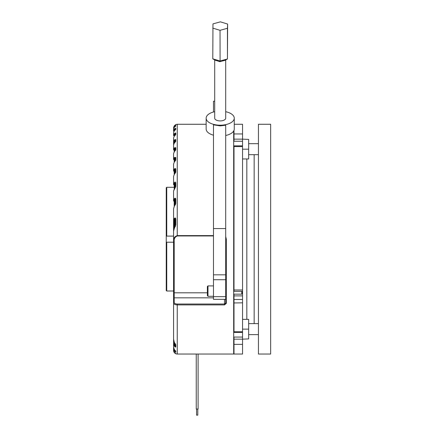 <?xml version="1.0" encoding="UTF-8"?>
<svg xmlns="http://www.w3.org/2000/svg" width="437" height="437" viewBox="0 0 437 437"><rect width="100%" height="100%" fill="white"/><g stroke="black" fill="none" stroke-linecap="round" stroke-linejoin="round"><path stroke-width="0.66" d="M197.786 415.15L197.786 409.037L197.786 415.15L196.563 415.15L196.563 409.037L196.563 415.15M198.103 409.037L198.103 354.041L198.103 409.037L196.24 409.037L196.24 354.041L177.253 354.041A3.665 3.665 0 0 1 175.079 353.331L174.691 352.998A3.665 3.665 0 0 1 173.582 350.376L173.582 335.845L173.582 347.011L174.319 349.562L173.582 347.011L173.582 348.721L173.582 347.011M198.103 354.041L196.24 354.041M173.582 336.818L173.582 231.217L174.259 228.163A0.612 0.279 26.7 0 0 174.319 228.398L175.783 224.897L175.417 224.968L175.417 219.161L175.417 226.475M173.582 141.238L173.582 142.462L174.194 141.85L174.194 143.15M197.174 354.041L233.686 354.041L233.686 131.013M206.155 124.266L177.253 124.266L175.783 124.572L174.319 125.758L173.582 128.456L174.319 126.353L174.625 126.894M225.705 236.521L226.317 239.219L225.705 239.219L225.705 279.724L225.705 125.211L220.21 125.872L213.485 124.862L213.485 228.562L225.705 228.562M226.317 239.219L226.317 303.382L224.487 304.906L177.253 304.906C175.024 304.791 173.8 304.168 173.582 303.021L173.582 208.739L174.292 206.215L175.783 203.647L175.417 203.822L175.417 199.256L175.417 204.882L175.417 199.736M174.319 342.313L175.783 344.738A0.612 0.563 180 0 1 175.417 344.225L175.417 346.366L175.417 344.225L174.259 342.253L173.582 339.194L174.319 342.313A0.612 0.279 153.3 0 1 174.259 342.253L174.259 342.253A0.612 0.279 153.3 0 1 174.248 342.176M174.194 342.122L174.805 346.011C175.111 346.798 175.313 346.912 175.417 346.366L175.417 343.952L175.417 346.366A0.612 0.574 0 0 0 175.783 346.891C175.554 347.295 175.068 347.016 174.319 346.055L173.582 343.231L173.582 332.481M175.428 350.818A0.612 0.595 -0 0 0 175.783 351.25L174.319 349.562M175.783 351.25L175.783 352.156L174.319 351.14L173.582 348.721A0.612 0.306 0 0 0 174.008 349.01M173.893 351.577L173.582 348.721M173.582 350.053L174.303 352.315M175.619 353.5A0.612 0.612 -0 0 0 175.783 353.609L174.057 351.927M175.783 353.609L175.079 353.331M213.485 235.953L177.253 235.953C174.958 236.969 173.942 238.711 174.194 241.175L174.194 292.812A0.612 0.306 180 0 1 173.582 292.506L173.582 303.021A0.612 0.53 180 0 1 174.194 302.491C174.374 303.425 175.395 303.933 177.253 304.026L224.487 304.026L225.705 303.038L225.705 296.657L225.705 299.345L213.485 299.345L213.485 296.657L225.705 296.657L225.705 279.724L213.485 279.724L213.485 274.835L225.705 274.835M175.417 126.238L175.417 125.954L175.417 126.238M175.417 128.276L175.417 129.713M175.417 132.935L175.417 133.596L175.417 132.935M174.434 142.926L175.423 141.823L175.417 140.02L175.417 141.238M174.461 151.557L173.582 153.606L173.582 159.45L174.319 157.549L174.805 158.123L175.417 157.833L175.417 160.543A0.612 0.421 0 0 1 175.783 160.155L174.319 162.1L173.582 164.012L174.319 162.1M173.582 164.012L173.582 170.965L174.319 169.026L174.805 169.556L175.417 169.387L175.417 172.588A0.612 0.355 0 0 1 175.783 172.26L174.319 174.396L173.582 176.362L174.319 174.396M173.582 176.362L173.582 184.605L174.319 182.579L174.805 183.07L175.417 183.021L175.417 186.807A0.612 0.279 0 0 1 175.783 186.55L173.582 191.029L174.319 188.953M173.604 141.528L174.319 139.938L174.805 140.567L174.237 141.714L173.604 141.528L173.582 137.988L174.341 135.994L175.783 134.536A0.612 0.557 0 0 0 175.428 134.935M173.582 153.606L174.341 151.595L175.417 150.35L175.417 148.088A0.612 0.486 180 0 1 175.783 147.64L174.319 147.897L173.582 149.793L173.582 144.953L174.347 142.965L175.783 141.408A0.612 0.519 -0 0 0 175.423 141.834L175.417 141.883M174.319 129.057L174.805 129.718L175.417 128.86A0.612 0.59 180 0 1 175.783 128.314L174.319 129.057L173.582 131.067L173.582 129.297L174.319 127.238L175.783 125.943A0.612 0.606 -0 0 0 175.499 126.195M175.417 134.951L175.417 133.596A0.612 0.568 180 0 1 175.783 133.077L174.319 133.64L173.582 135.59L173.582 132.733L174.341 130.707L175.783 129.341A0.612 0.584 0 0 0 175.434 129.734M173.582 322.402L173.582 221.067L174.319 218.527C175.062 217.659 175.554 217.839 175.783 219.063L175.417 219.161C175.319 218.221 175.117 218.134 174.805 218.899L174.194 221.373L174.194 228.617M175.417 200.414L175.417 199.256L175.783 199.059C175.527 198.059 175.035 197.95 174.319 198.726L173.582 200.916L173.582 191.029M174.691 352.998L173.582 350.365A0.612 0.306 0 0 0 173.604 350.441M175.783 141.408L175.783 139.534L174.319 139.938M174.319 143.057L173.582 144.953M174.319 151.71L175.783 149.924A0.612 0.475 -0 0 0 175.417 150.361L175.417 150.361M175.417 157.833A0.612 0.437 180 0 1 175.783 157.429L174.319 157.549M175.417 169.387A0.612 0.371 180 0 1 175.783 169.043C175.499 168.338 175.008 168.327 174.319 169.026M174.319 182.579C175.018 181.852 175.51 181.912 175.783 182.748A0.612 0.3 180 0 0 175.417 183.021M174.319 206.439L173.582 208.739M174.319 228.398L173.582 231.217M174.194 241.175A0.612 0.306 0 0 1 173.582 240.869C173.363 238.28 174.582 236.537 177.253 235.625L177.253 124.266M175.057 126.511L175.417 125.954A0.612 0.606 180 0 1 175.783 125.397L174.319 126.353M174.319 127.238L173.582 129.297M174.319 130.75L173.582 132.733M174.319 136.06L173.582 137.988M226.317 303.382A0.612 0.344 180 0 1 225.705 303.038M173.582 221.067A0.612 0.306 0 0 0 174.194 221.373M174.319 218.527A0.612 0.273 29.3 0 0 174.805 218.899L174.805 227.109M174.194 343.537A0.612 0.306 180 0 1 173.582 343.231M174.805 343.182L174.805 346.011A0.612 0.273 150.7 0 1 174.319 346.055M174.805 130.231L174.805 129.718L174.259 130.805M174.805 173.653L174.805 169.556L174.194 171.271L174.194 174.554M175.783 352.156A0.612 0.601 180 0 1 175.417 351.605L175.417 350.856M174.237 141.714L175.417 141.949M174.805 161.433L174.805 158.123L174.194 159.756L174.194 162.138M174.319 147.897L174.805 148.498L175.417 148.088L175.417 150.607M174.805 151.104L174.805 148.498L174.194 150.099L174.194 151.781M174.319 133.64L174.805 134.29L174.194 136.18M174.319 198.726L174.805 199.163L174.194 201.222L174.194 206.373M174.194 349.026L174.805 351.086L174.319 351.14M174.805 205.428L174.805 199.163C175.084 198.491 175.286 198.524 175.417 199.256L175.417 204.882M174.805 188.101L174.805 183.07L174.194 184.911L174.194 188.926M174.805 350.217L174.805 351.086L175.417 351.605M173.582 200.916A0.612 0.306 0 0 0 174.194 201.222M175.783 353.73A0.612 0.612 180 0 1 175.466 353.402M173.582 184.605A0.612 0.306 0 0 0 174.194 184.911M173.582 170.965A0.612 0.306 0 0 0 174.194 171.271M174.505 174.183L175.417 172.588M173.582 159.45A0.612 0.306 0 0 0 174.194 159.756M174.483 161.914L175.417 160.543M173.582 142.462L173.582 149.793A0.612 0.306 0 0 0 174.194 150.099M174.805 141.714L174.805 140.567L175.417 140.02A0.612 0.53 180 0 1 175.783 139.534M173.582 135.59A0.612 0.306 0 0 0 174.194 135.891M174.805 135.525L174.805 134.29L175.417 133.596M174.407 135.962L175.417 135.049M173.582 131.067A0.612 0.306 0 0 0 173.921 131.34M174.379 130.679L175.417 129.876M174.352 127.194L175.417 126.495M174.248 125.856L175.707 124.621A0.612 0.612 0 0 1 175.783 124.583L175.417 125.135M173.582 236.1L166.737 236.1L166.737 187.298L173.582 187.298M173.582 291.009L166.737 291.009L166.251 290.518L166.737 291.009L166.737 242.207L173.582 242.207M166.737 187.298L166.251 187.79L166.737 187.298M166.251 290.518L166.251 236.1L166.737 236.1L166.251 236.1L166.251 187.79M166.251 242.207L166.737 242.207L166.251 242.207M214.709 111.703A14.055 7.03 -0 0 0 206.155 118.17A14.055 7.03 -0 0 0 220.21 125.195A14.055 7.03 -0 0 0 234.265 118.17A14.055 7.03 -0 0 0 225.705 111.703M206.155 118.17L206.155 129.019A14.055 7.03 -0 0 0 213.485 135.191M213.485 111.998L213.485 101.215L214.709 101.215M225.705 135.486A14.055 7.03 -0 0 0 234.265 129.019L234.265 118.17M213.485 296.657L213.485 279.724M213.485 274.835L213.485 228.562M225.705 59.973L225.705 118.17A5.501 2.748 180 0 1 220.21 120.918A5.501 2.748 180 0 1 214.709 118.17L214.709 59.935M219.827 61.639L215.261 60.251L212.786 58.815L220.03 61.011L227.448 58.973L225.033 60.361L219.827 61.639M212.786 58.815L212.966 23.888L220.39 21.85L227.628 24.046L227.448 58.973L227.448 28.279L220.03 30.317L220.09 61.715M220.03 30.317L212.786 28.121M227.628 24.046L227.448 28.279M233.992 289.988L242.546 289.988L242.546 291.348L233.992 291.348L233.992 145.86L242.546 145.86L242.546 146.575L233.992 146.575M242.546 302.83L233.992 302.961L233.992 299.487L242.546 299.487L242.546 302.83M242.546 342.832L242.546 344.356L233.992 344.356L233.992 339.167L242.546 339.167L242.546 342.832M233.992 141.238L233.992 133.951L242.546 133.951L242.546 124.266L234.265 124.266M242.546 133.951L242.546 139.141L233.992 139.141M242.546 158.964L248.658 158.964L248.658 139.408L242.546 139.141M242.546 289.988L242.546 146.575M233.992 299.487L233.992 295.887L242.546 295.887L242.546 291.348M242.546 295.887L242.546 299.487M242.546 331.732L242.546 332.448L233.992 332.448L233.992 331.732L242.546 331.732L242.546 302.961M242.546 319.343L248.658 319.343L248.658 338.899L242.546 339.167M233.992 344.356L233.992 354.041L242.546 354.041L242.546 344.356M233.992 133.951L233.992 130.39M233.992 337.069L233.992 339.167M233.992 331.732L233.992 302.961M233.992 295.887L233.992 294.15M233.686 199.43L233.992 199.43M233.686 278.877L233.992 278.877M246.823 158.964L246.823 319.343L246.823 158.964M254.159 154.687L254.159 323.62L254.159 154.687M258.436 124.266L258.436 354.041L270.656 354.041L270.656 124.266L258.436 124.266M175.368 141.85L174.194 141.85M258.436 143.686L248.658 143.686M258.436 154.687L248.658 154.687M270.656 153.556L270.656 144.816M270.656 243.524L270.656 234.784M270.656 333.491L270.656 324.751M248.658 149.186L242.546 149.186M242.546 145.86L242.546 139.408M248.658 329.121L242.546 329.121M242.546 338.899L242.546 332.448M207.373 295.68L207.373 286.514L207.985 285.902L207.985 296.291L207.373 295.68M213.485 285.902L207.985 285.902M213.485 296.291L207.985 296.291M242.327 291.348L242.327 293.609L241.787 294.15L241.787 291.348M233.992 288.043L233.686 288.043M241.787 294.15L233.686 294.15M233.992 190.264L233.686 190.264M233.992 184.157L233.686 184.157M177.253 235.953L177.253 235.625L213.485 235.625M177.253 354.041L177.253 304.026M175.783 344.738L175.783 346.891M175.783 147.64L175.783 149.924M175.783 157.429L175.783 160.155M175.783 169.043L175.783 172.26M175.783 182.748L175.783 186.55M175.783 199.059L175.783 203.647M175.783 219.063L175.783 224.897M175.783 125.397L175.783 125.943M175.783 128.314L175.783 129.341M175.783 133.077L175.783 134.536M213.485 297.821L174.194 297.821L174.194 292.812L207.373 292.812M224.487 304.906L224.487 299.345M173.582 298.345A0.612 0.53 180 0 1 174.194 297.821L174.194 302.491M174.259 228.163L175.417 224.968M174.292 349.529L175.417 350.703M174.292 206.215L175.417 203.822M174.308 352.326L175.417 353.052M174.308 188.757L175.417 186.807M173.8 126.708L173.582 127.932M258.436 334.622L248.658 334.622M258.436 323.62L248.658 323.62M233.686 141.238L242.546 141.238M233.686 157.129L233.992 157.129M233.686 337.069L242.546 337.069M233.686 321.179L233.992 321.179"/></g></svg>
